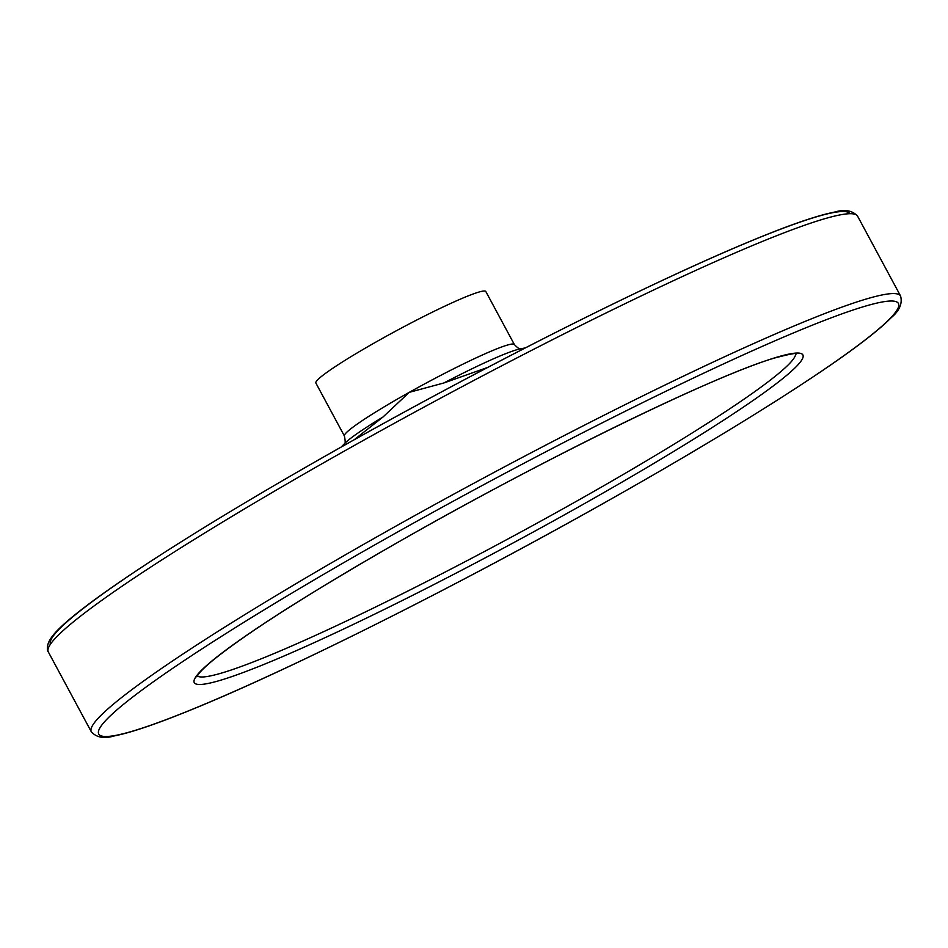 <?xml version="1.0" encoding="UTF-8"?>
<svg xmlns="http://www.w3.org/2000/svg" width="948" height="948" viewBox="0 0 948 948"><rect width="100%" height="100%" fill="white"/><g stroke="black" fill="none" stroke-linecap="round" stroke-linejoin="round"><path stroke-width="1.42" d="M487.841 367.374L443.83 382.98L409.263 392.342L382.945 417.049L354.125 439.801M485.826 291.534A96.506 7.868 151.7 0 0 397.117 330.354A96.506 7.868 151.7 0 0 315.874 383.039L344.408 436.033A96.506 7.868 151.7 0 1 409.263 392.342A96.506 7.868 151.7 0 1 514.361 344.527L485.826 291.534M525.346 347.904L520.179 348.9A102.846 8.39 151.7 0 0 443.83 382.98M382.945 417.049A102.846 8.39 151.7 0 0 344.859 443.297L341.185 447.065M849.989 213.715A454.056 37.031 151.7 0 0 432.798 396.62A454.056 37.031 151.7 0 0 50.445 644.225M857.608 216.203A459.567 37.482 151.7 0 0 435.191 401.063A459.567 37.482 151.7 0 0 48.324 651.951C47.767 652.023 45.48 646.299 50.789 638.502C70.816 606.317 244.098 497.819 437.917 393.847C555.611 330.579 673.673 272.917 751.16 240.887C789.103 225.15 816.892 215.552 834.513 212.103C844.715 209.046 852.418 210.42 857.608 216.203L900.6 296.049A459.567 37.482 151.7 0 0 478.195 480.92A459.567 37.482 151.7 0 0 91.316 731.797L48.324 651.951M593.247 509.052A454.056 37.031 151.7 0 0 787.942 335.26A454.056 37.031 151.7 0 0 114.507 711.984A454.056 37.031 151.7 0 0 593.247 509.052M570.637 511.375A345.593 28.191 151.7 0 0 718.821 379.093A345.593 28.191 151.7 0 0 206.249 665.828A345.593 28.191 151.7 0 0 570.637 511.375M197.255 675.971A340.083 27.741 151.7 0 0 566.88 506.647A340.083 27.741 151.7 0 0 795.68 353.758M344.373 443.83C345.439 443.818 345.451 441.223 344.408 436.033M520.89 348.781C520.014 349.575 517.845 348.165 514.361 344.527M900.6 296.049C902.567 303.561 899.474 310.743 891.31 317.58C878.725 330.39 855.416 348.307 821.395 371.32C763.128 410.555 687.11 456.462 593.33 509.029C451.829 588.341 293.335 667.712 197.765 707.113C159.821 722.85 132.033 732.449 114.412 735.897C104.209 738.954 96.506 737.58 91.316 731.797M796.593 353.9C793.749 354.919 803.347 350.511 774.694 357.989C713.903 375.455 531.129 465.207 386.831 548.679C302.649 597.323 244.608 634.591 212.696 660.495C205.597 666.408 200.846 670.971 198.452 674.194L196.864 676.813"/></g></svg>
